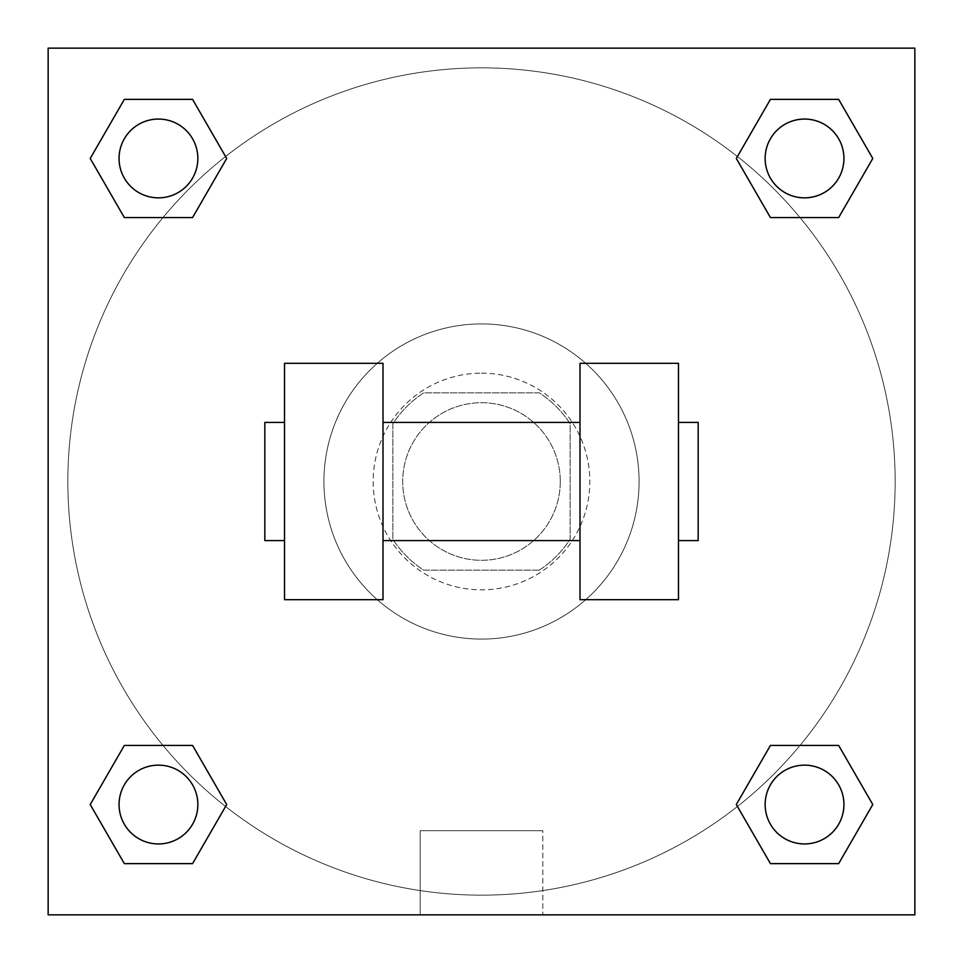 <?xml version="1.0" encoding="UTF-8"?>
<svg xmlns="http://www.w3.org/2000/svg" width="963" height="963" viewBox="0 0 963 963"><rect width="100%" height="100%" fill="white"/><g stroke="black" fill="none" stroke-linecap="round" stroke-linejoin="round"><path stroke-width="0.72" stroke-dasharray="4.82 3.61" d="M560.285 481.5A78.785 78.785 0 0 0 442.101 413.259A78.785 78.785 0 0 0 442.101 549.741A78.785 78.785 0 0 0 560.285 481.5A78.785 78.785 0 0 0 442.101 413.259A78.785 78.785 0 0 0 442.101 549.741A78.785 78.785 0 0 0 560.285 481.5M539.292 570.144L423.708 570.144A105.822 105.822 0 0 1 392.856 539.292L392.856 423.708A105.822 105.822 0 0 1 423.708 392.856L539.292 392.856A105.822 105.822 0 0 1 570.144 423.708L570.144 539.292A105.822 105.822 0 0 1 539.292 570.144L423.708 570.144A105.822 105.822 0 0 1 392.856 539.292L392.856 423.708A105.822 105.822 0 0 1 423.708 392.856L539.292 392.856A105.822 105.822 0 0 1 570.144 423.708L570.144 539.292A105.822 105.822 0 0 1 539.292 570.144M481.5 373.163A108.338 108.338 0 0 1 575.32 535.669A108.338 108.338 0 0 1 387.68 535.669A108.338 108.338 0 0 1 481.5 373.163A108.338 108.338 0 0 0 373.163 481.5A108.338 108.338 0 0 0 481.5 589.838A108.338 108.338 0 0 0 589.838 481.5A108.338 108.338 0 0 0 481.5 373.163M639.083 481.5A157.583 157.583 0 0 0 402.715 345.031A157.583 157.583 0 0 0 402.715 617.969A157.583 157.583 0 0 0 639.083 481.5A157.583 157.583 0 0 0 402.715 345.031A157.583 157.583 0 0 0 402.715 617.969A157.583 157.583 0 0 0 639.083 481.5M163 217.554L124.335 217.554L163 217.554L124.335 217.554L90.221 158.462L124.335 99.37L192.576 99.37L226.69 158.462L192.576 217.554L226.69 158.462L192.576 217.554L226.69 158.462L192.576 99.37L226.69 158.462M192.576 745.446L226.69 804.538L192.576 745.446L226.69 804.538L192.576 745.446L226.69 804.538L192.576 863.63L124.335 863.63L90.221 804.538L124.335 745.446L163 745.446M48.15 914.85L48.15 48.15L914.85 48.15L914.85 914.85L48.15 914.85L48.15 48.15L914.85 48.15L914.85 914.85L48.15 914.85L48.15 48.15L914.85 48.15L914.85 914.85L48.15 914.85L48.15 48.15L914.85 48.15L914.85 914.85L48.15 914.85M770.424 217.554L736.31 158.462L770.424 217.554L736.31 158.462L770.424 217.554L736.31 158.462L770.424 99.37L838.665 99.37L872.779 158.462L838.665 217.554L800 217.554M736.31 804.538L770.424 745.446L736.31 804.538L770.424 745.446L736.31 804.538L770.424 863.63L736.31 804.538L770.424 863.63L736.31 804.538L770.424 863.63L838.665 863.63L770.424 863.63L838.665 863.63L872.779 804.538L838.665 863.63M800 745.446L838.665 745.446L800 745.446L838.665 745.446L872.779 804.538M508.584 48.15L454.416 48.15L508.584 48.162M895.157 481.5A413.657 413.657 0 0 0 274.672 123.264A413.657 413.657 0 0 0 274.672 839.736A413.657 413.657 0 0 0 895.157 481.5A413.657 413.657 0 0 0 274.672 123.264A413.657 413.657 0 0 0 274.672 839.736A413.657 413.657 0 0 0 895.157 481.5M197.848 804.538A39.399 39.399 0 0 0 138.756 770.424A39.399 39.399 0 0 0 138.756 838.665A39.399 39.399 0 0 0 197.848 804.538A39.399 39.399 0 0 0 138.756 770.424A39.399 39.399 0 0 0 138.756 838.665A39.399 39.399 0 0 0 197.848 804.538A39.399 39.399 0 0 0 138.756 770.424A39.399 39.399 0 0 0 138.756 838.665A39.399 39.399 0 0 0 197.848 804.538A39.399 39.399 0 0 0 138.756 770.424A39.399 39.399 0 0 0 138.756 838.665A39.399 39.399 0 0 0 197.848 804.538A39.399 39.399 0 0 0 138.756 770.424A39.399 39.399 0 0 0 138.756 838.665A39.399 39.399 0 0 0 197.848 804.538M197.848 158.462A39.399 39.399 0 0 0 138.756 124.335A39.399 39.399 0 0 0 138.756 192.576A39.399 39.399 0 0 0 197.848 158.462A39.399 39.399 0 0 0 138.756 124.335A39.399 39.399 0 0 0 138.756 192.576A39.399 39.399 0 0 0 197.848 158.462A39.399 39.399 0 0 0 138.756 124.335A39.399 39.399 0 0 0 138.756 192.576A39.399 39.399 0 0 0 197.848 158.462A39.399 39.399 0 0 0 138.756 124.335A39.399 39.399 0 0 0 138.756 192.576A39.399 39.399 0 0 0 197.848 158.462A39.399 39.399 0 0 0 138.756 124.335A39.399 39.399 0 0 0 138.756 192.576A39.399 39.399 0 0 0 197.848 158.462M843.937 158.462A39.399 39.399 0 0 0 784.845 124.335A39.399 39.399 0 0 0 784.845 192.576A39.399 39.399 0 0 0 843.937 158.462A39.399 39.399 0 0 0 784.845 124.335A39.399 39.399 0 0 0 784.845 192.576A39.399 39.399 0 0 0 843.937 158.462A39.399 39.399 0 0 0 784.845 124.335A39.399 39.399 0 0 0 784.845 192.576A39.399 39.399 0 0 0 843.937 158.462A39.399 39.399 0 0 0 784.845 124.335A39.399 39.399 0 0 0 784.845 192.576A39.399 39.399 0 0 0 843.937 158.462A39.399 39.399 0 0 0 784.845 124.335A39.399 39.399 0 0 0 784.845 192.576A39.399 39.399 0 0 0 843.937 158.462M765.152 804.538A39.399 39.399 0 0 1 824.244 770.424A39.399 39.399 0 0 1 824.244 838.665A39.399 39.399 0 0 1 765.152 804.538A39.399 39.399 0 0 1 824.244 770.424A39.399 39.399 0 0 1 824.244 838.665A39.399 39.399 0 0 1 765.152 804.538M542.831 914.85L420.169 914.85L542.831 914.85L420.169 914.85L542.831 914.85L542.831 830.696L420.169 830.696L542.831 830.696L542.831 914.85M48.15 481.5L48.15 454.416L48.162 481.5M914.85 481.5L914.85 454.416L914.838 481.5M843.937 804.538A39.399 39.399 0 0 0 784.845 770.424A39.399 39.399 0 0 0 784.845 838.665A39.399 39.399 0 0 0 843.937 804.538A39.399 39.399 0 0 0 784.845 770.424A39.399 39.399 0 0 0 784.845 838.665A39.399 39.399 0 0 0 843.937 804.538A39.399 39.399 0 0 0 784.845 770.424A39.399 39.399 0 0 0 784.845 838.665A39.399 39.399 0 0 0 843.937 804.538M226.69 804.538L192.576 863.63L226.69 804.538L192.576 863.63L124.335 863.63L90.221 804.538L124.335 745.446M192.576 863.63L124.335 863.63L90.221 804.538M736.31 158.462L770.424 99.37L736.31 158.462L770.424 99.37L838.665 99.37L872.779 158.462L838.665 217.554M770.424 99.37L838.665 99.37L872.779 158.462M90.221 158.462L124.335 217.554L90.221 158.462L124.335 217.554L90.221 158.462L124.335 99.37L192.576 99.37L124.335 99.37L90.221 158.462L124.335 99.37M914.838 454.416L914.838 508.584L914.85 454.416M420.169 830.696L542.831 830.696L420.169 830.696L420.169 914.85L420.169 830.696M48.15 508.584L48.162 454.416L48.15 508.584M284.518 363.316L383.009 363.316L383.009 599.684L284.518 599.684L284.518 363.316M579.991 363.316L579.991 599.684L678.482 599.684L678.482 363.316L579.991 363.316M579.991 481.5L579.991 422.408L579.991 481.5M383.009 481.5L383.009 422.408L383.009 481.5M678.482 481.5L678.482 422.408L678.482 481.5M698.175 422.408L698.175 540.592M284.518 481.5L284.518 540.592L284.518 481.5M264.825 540.592L264.825 422.408"/><path stroke-width="1.44" d="M226.69 158.462L192.576 217.554L124.335 217.554L90.221 158.462L124.335 99.37L192.576 99.37L226.69 158.462L192.576 217.554L163 217.554M163 745.446L192.576 745.446L226.69 804.538L192.576 863.63L124.335 863.63L90.221 804.538L124.335 745.446L192.576 745.446M800 217.554L770.424 217.554L736.31 158.462L770.424 99.37L838.665 99.37L872.779 158.462L838.665 217.554L770.424 217.554M736.31 804.538L770.424 745.446L838.665 745.446L872.779 804.538L838.665 863.63L770.424 863.63L736.31 804.538L770.424 745.446L800 745.446M770.424 745.446L838.665 745.446L770.424 745.446M838.665 863.63L770.424 863.63L838.665 863.63L872.779 804.538M843.937 804.538A39.399 39.399 0 0 0 784.845 770.424A39.399 39.399 0 0 0 784.845 838.665A39.399 39.399 0 0 0 843.937 804.538M192.576 863.63L124.335 863.63L192.576 863.63L226.69 804.538M197.848 804.538A39.399 39.399 0 0 0 138.756 770.424A39.399 39.399 0 0 0 138.756 838.665A39.399 39.399 0 0 0 197.848 804.538M770.424 99.37L838.665 99.37L770.424 99.37L736.31 158.462M843.937 158.462A39.399 39.399 0 0 0 784.845 124.335A39.399 39.399 0 0 0 784.845 192.576A39.399 39.399 0 0 0 843.937 158.462M124.335 99.37L192.576 99.37L124.335 99.37L90.221 158.462M192.576 217.554L124.335 217.554L192.576 217.554M197.848 158.462A39.399 39.399 0 0 0 138.756 124.335A39.399 39.399 0 0 0 138.756 192.576A39.399 39.399 0 0 0 197.848 158.462M914.85 48.15L914.85 914.85L48.15 914.85L48.15 48.15L914.85 48.15M90.221 804.538L124.335 745.446M872.779 158.462L838.665 217.554M579.991 363.316L579.991 599.684L678.482 599.684L678.482 363.316L579.991 363.316M383.009 599.684L383.009 363.316L284.518 363.316L284.518 599.684L383.009 599.684M678.482 540.592L698.175 540.592L698.175 422.408L678.482 422.408M284.518 422.408L264.825 422.408L264.825 540.592L284.518 540.592M579.991 422.408L383.009 422.408M579.991 540.592L383.009 540.592"/></g></svg>
